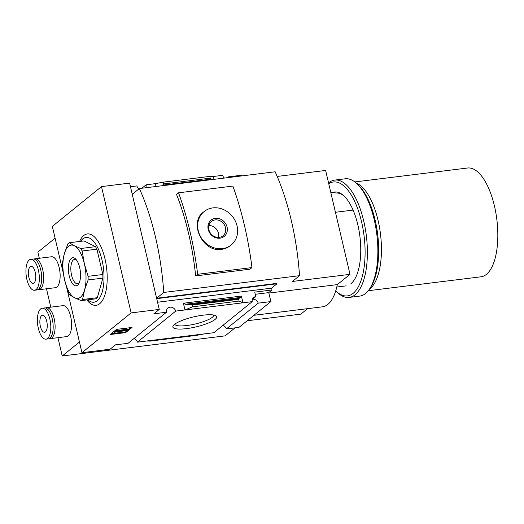 <?xml version="1.0" encoding="UTF-8"?>
<svg xmlns="http://www.w3.org/2000/svg" width="524" height="524" viewBox="0 0 524 524"><rect width="100%" height="100%" fill="white"/><g stroke="black" fill="none" stroke-linecap="round" stroke-linejoin="round"><path stroke-width="0.79" d="M336.611 192.013L330.854 192.721M235.007 327.867L225.13 335.864L62.232 355.979L79.458 342.041M55.099 238.184L37.872 252.123L39.313 258.267M46.472 288.783L50.782 307.162M57.941 337.679L62.232 355.979M238.983 327.376L226.361 328.934L258.234 303.141L270.862 301.582L238.983 327.376M270.862 301.582L268.76 292.615L255.254 294.285M156.617 298.228L132.245 194.332L139.384 188.555A145.128 60.384 83 0 1 163.75 292.451L156.617 298.228L276.875 283.379L276.967 283.785L271.576 288.148L157.554 302.23M268.76 292.615L272.008 289.982L271.576 288.148M272.008 289.982L254.743 292.117L255.797 296.597A5.161 4.539 51 0 0 253.695 297.475A5.161 4.539 51 0 0 252.208 301.654L213.831 332.714L137.373 342.152A5.161 4.539 -129 0 0 133.98 338.537M63.018 271.943L52.328 226.388L101.492 186.603L131.118 312.907L159.244 309.435L153.853 313.797L166.475 312.238L128.098 343.299L115.47 344.858L110.079 349.22L81.954 352.691L66.679 287.571M241.4 296.067L242.979 302.793L238.99 301.084L238.787 298.503L241.06 297.377L241.4 296.067L183.407 303.232L184.985 309.953L175.75 311.092A5.161 4.539 51 0 0 167.962 308.066A5.161 4.539 51 0 0 166.475 312.238M238.577 299.315L192.138 305.053L192.55 306.822L184.985 309.953L252.208 301.654M255.797 296.597L252.542 299.23A5.161 4.539 51 0 1 258.234 303.141M222.962 325.319A5.161 4.539 -129 0 1 226.361 328.934M186.485 328.627A22.519 5.142 166.8 0 0 209.541 322.542A22.519 5.142 166.8 0 0 215.829 315.73A22.519 5.142 166.8 0 0 193.618 316.896A22.519 5.142 166.8 0 0 173.202 325.725A22.519 5.142 166.8 0 0 186.485 328.627M175.75 311.092L137.373 342.152M204.602 333.853L196.651 335.353L150.211 341.091L146.602 341.013M238.99 301.084L192.55 306.822M192.138 305.053L191.05 304.398L185.142 304.28L183.407 303.232M247.151 320.767L300.841 314.138L307.608 308.656M132.015 327.48L125.668 332.616L110.151 334.528L116.498 329.393L132.015 327.48M131.118 312.907L81.954 352.691M132.854 193.834L132.153 193.926L129.618 183.125L101.492 186.603M159.244 309.435L156.709 298.634L276.967 283.785M228.667 177.531A5.161 4.539 51 0 0 228.608 176.83L227.58 177.662M228.608 176.83L241.237 175.271L241.394 175.959M214.021 179.339L213.353 176.483L222.582 175.344A5.161 4.539 51 0 0 224.423 178.055M145.626 187.782A5.161 4.539 51 0 0 146.131 184.789L155.359 183.649L156.028 186.498M130.463 186.721L136.849 185.935A5.161 4.539 51 0 0 138.991 188.876M146.131 184.789L141.847 188.254M213.353 176.483L209.751 176.411L210.163 178.18L211.414 179.66M209.751 176.411L163.311 182.142L163.724 183.911L162.073 185.751M163.311 182.142L155.359 183.649M139.384 188.555L275.159 171.793A145.128 60.384 83 0 1 299.525 275.69L292.392 281.46L349.999 274.347L337.312 284.617A53.73 22.355 83 0 1 322.45 306.828L253.917 315.291M349.999 274.347L325.633 170.451L277.189 176.431M163.75 292.451L299.525 275.69M268.864 293.067L337.312 284.617M79.596 241.466A35.959 14.96 83 0 1 83.729 235.558A35.959 14.96 83 0 1 107.119 274.183A35.959 14.96 83 0 1 86.814 299.931M174.767 324.179A20.023 4.572 166.8 0 0 186.852 325.515A20.023 4.572 166.8 0 0 213.746 315.035M130.777 327.631L125.505 331.902L125.668 332.616M125.505 331.902L111.226 333.664M116.321 331.862L113.99 332.426L115.575 331.142L125.04 330.244L124.227 329.956L126.16 329.334L127.784 329.904L126.991 330.546L116.321 331.862M124.227 329.956L124.064 329.249L125.996 328.62L127.62 329.19L127.784 329.904M125.996 328.62L126.16 329.334M117.409 330.454L124.149 329.622M113.99 332.426L113.819 331.712L115.404 330.428L117.343 330.186L117.514 330.899M115.404 330.428L115.575 331.142M46.492 307.693L62.998 305.649A15.582 6.485 83 0 1 71.048 318.369A15.582 6.485 83 0 1 68.369 335.884A15.582 6.485 83 0 1 66.817 336.578L50.311 338.622A15.582 6.485 -97 0 0 51.863 337.928A15.582 6.485 -97 0 0 54.542 320.406A15.582 6.485 -97 0 0 46.492 307.693A15.582 6.485 -97 0 0 45.542 307.988M35.023 258.797L51.529 256.76A15.582 6.485 83 0 1 59.579 269.48A15.582 6.485 83 0 1 56.9 286.995A15.582 6.485 83 0 1 55.348 287.689L38.841 289.726A15.582 6.485 -97 0 0 40.394 289.032A15.582 6.485 -97 0 0 43.073 271.517A15.582 6.485 -97 0 0 35.023 258.797A15.582 6.485 -97 0 0 34.073 259.092M37.852 289.667A15.582 6.485 -97 0 0 38.841 289.726M34.545 290.257L36.903 289.969A15.582 6.485 -97 0 0 38.455 289.274A15.582 6.485 -97 0 0 41.134 271.753A15.582 6.485 -97 0 0 33.084 259.039L30.726 259.328A15.582 6.485 -97 0 0 26.2 275.585A15.582 6.485 -97 0 0 34.545 290.257A15.582 6.485 -97 0 0 36.097 289.562A15.582 6.485 -97 0 0 38.776 272.048A15.582 6.485 -97 0 0 30.726 259.328M33.995 283.012A8.6 3.576 -97 0 0 35.468 273.345A8.6 3.576 -97 0 0 31.027 266.33A8.6 3.576 -97 0 0 28.532 275.297A8.6 3.576 -97 0 0 33.136 283.392A8.6 3.576 -97 0 0 33.995 283.012M49.315 338.563A15.582 6.485 -97 0 0 50.311 338.622M46.014 339.152L48.372 338.858A15.582 6.485 -97 0 0 49.924 338.163A15.582 6.485 -97 0 0 52.603 320.649A15.582 6.485 -97 0 0 44.553 307.929L42.195 308.223A15.582 6.485 -97 0 0 37.669 324.48A15.582 6.485 -97 0 0 46.014 339.152A15.582 6.485 -97 0 0 47.566 338.458A15.582 6.485 -97 0 0 50.245 320.937A15.582 6.485 -97 0 0 42.195 308.223M45.464 331.902A8.6 3.576 -97 0 0 46.937 322.24A8.6 3.576 -97 0 0 42.496 315.219A8.6 3.576 -97 0 0 40.001 324.192A8.6 3.576 -97 0 0 44.605 332.288A8.6 3.576 -97 0 0 45.464 331.902M195.662 275.912L249.968 269.205L251.978 267.581L197.666 274.288L195.662 275.912A145.128 60.384 83 0 0 176.549 194.424L178.553 192.799A174.63 72.659 83 0 1 197.666 274.288M251.978 267.581A174.63 72.659 83 0 0 232.866 186.092L178.553 192.799M231.163 244.977L230.39 245.599C227.802 247.675 224.855 248.926 221.534 249.358C202.683 252.738 188.653 222.504 203.351 212.187L204.124 211.558A21.491 18.916 51 0 0 200.044 235.649A21.491 18.916 51 0 0 222.418 248.638A21.491 18.916 51 0 0 231.163 244.977A21.491 18.916 51 0 0 232.348 216.366A21.491 18.916 51 0 0 204.124 211.558M219.969 238.178A10.454 9.203 51 0 0 224.652 222.3A10.454 9.203 51 0 0 208.31 224.324A10.454 9.203 51 0 0 219.969 238.178M218.488 237.424A9.203 8.102 51 0 0 208.866 225.53M219.228 237.365A9.203 8.102 51 0 0 222.975 235.793A9.203 8.102 51 0 0 223.479 223.545A9.203 8.102 51 0 0 211.388 221.482A9.203 8.102 51 0 0 209.646 231.798A9.203 8.102 51 0 0 219.228 237.365M368.267 290.722L480.947 276.81A54.804 22.801 -97 0 0 486.41 274.366A54.804 22.801 -97 0 0 495.828 212.757A54.804 22.801 -97 0 0 467.513 168.021L354.84 181.933M369.374 289.235A54.804 22.801 -97 0 0 370.029 288.737A54.804 22.801 -97 0 0 380.365 233.108A54.804 22.801 -97 0 0 356.268 183.105M353.084 210.098L335.439 212.279M80.591 241.341A32.612 13.572 83 0 1 82.727 238.951A32.612 13.572 83 0 1 103.765 271.275A32.612 13.572 83 0 1 87.809 299.807M69.247 242.743L84.004 240.922L95.519 246.673L96.92 249.175L102.861 274.504L102.887 278.12L97.32 297.691L95.951 298.804L81.194 300.625L82.563 299.512L84.587 289.824L88.13 279.94L88.104 276.331L84.371 263.755L82.163 250.996L80.755 248.5L74.244 245.717L69.247 242.743L67.878 243.857L64.334 253.734L62.31 263.428L62.336 267.043L64.55 279.803L68.277 292.372L69.685 294.874L74.677 297.842L81.194 300.625M97.32 297.691L82.563 299.512M102.887 278.12L88.13 279.94M102.861 274.504L88.104 276.331M96.92 249.175L82.163 250.996M95.519 246.673L80.755 248.5M84.587 289.824A26.868 11.181 -97 0 0 84.371 263.755A26.868 11.181 -97 0 0 74.244 245.717A26.868 11.181 -97 0 0 64.334 253.734A26.868 11.181 -97 0 0 64.55 279.803A26.868 11.181 -97 0 0 74.677 297.842A26.868 11.181 -97 0 0 84.587 289.824M77.604 285.18A14.141 5.882 -97 0 0 78.672 283.929A14.141 5.882 -97 0 0 80.296 271.059A14.141 5.882 -97 0 0 75.594 258.974A14.141 5.882 -97 0 0 68.467 270.947A14.141 5.882 -97 0 0 77.604 285.18M76.366 259.839A12.301 5.116 -97 0 0 74.611 259.367A12.301 5.116 -97 0 0 71.041 272.198A12.301 5.116 -97 0 0 77.631 283.779A12.301 5.116 -97 0 0 78.855 283.229A12.301 5.116 -97 0 0 79.209 282.894M344.654 196.592A46.119 19.192 -97 0 0 335.786 193.042M350.903 283.759A47.284 19.676 -97 0 0 354.479 279.567A47.284 19.676 -97 0 0 359.916 236.534A47.284 19.676 -97 0 0 344.17 196.114A47.284 19.676 -97 0 0 332.642 192.504M335.74 290.859A57.385 23.875 -97 0 0 335.799 290.925A57.385 23.875 -97 0 0 353.15 293.335A57.385 23.875 -97 0 0 361.887 223.224A57.385 23.875 -97 0 0 328.745 183.734M335.799 290.925L337.214 292.287A59.107 24.589 -97 0 0 349.187 297.409A59.107 24.589 -97 0 0 355.082 294.77A59.107 24.589 -97 0 0 365.235 228.333A59.107 24.589 -97 0 0 334.698 180.092A59.107 24.589 -97 0 0 328.555 182.928M349.187 297.409L359.661 296.119A59.107 24.589 -97 0 0 365.556 293.479A59.107 24.589 -97 0 0 370.023 288.239A59.107 24.589 -97 0 0 376.821 234.444A59.107 24.589 -97 0 0 357.145 183.917A59.107 24.589 -97 0 0 345.172 178.795L334.698 180.092M370.023 288.239L371.064 286.569A57.385 23.875 -97 0 0 377.666 234.339A57.385 23.875 -97 0 0 358.56 185.286L357.145 183.917M210.163 178.18L163.724 183.911M210.805 179.195L163.069 185.09M241.06 297.377L185.142 304.28M238.787 298.503L191.05 304.398M334.594 192.013L330.801 192.485M346.187 285.868L336.788 287.028"/></g></svg>
